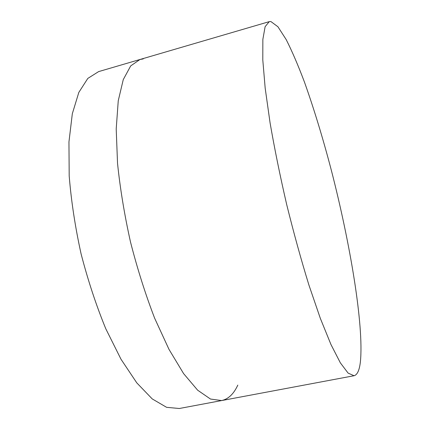 <?xml version="1.0" encoding="UTF-8"?>
<svg xmlns="http://www.w3.org/2000/svg" width="430" height="430" viewBox="0 0 430 430"><rect width="100%" height="100%" fill="white"/><g stroke="black" fill="none" stroke-linecap="round" stroke-linejoin="round"><path stroke-width="0.64" d="M143.254 58.91L139.949 59.501L130.698 65.908L123.265 79.604L118.25 100.76L116.207 128.984L117.524 163.206C120.115 188.496 124.447 214.785 130.516 242.079C137.471 269.159 145.523 294.555 154.671 318.275L169.001 349.38L183.61 373.616L197.66 390.204L210.496 399.045L221.649 400.561C228.389 399.078 233.775 393.923 237.801 385.103M360.41 361.673C363.979 325.22 350.23 243.434 331.272 170.027C322.865 138.008 313.932 108.709 304.472 82.13C298.21 65.489 292.115 51.304 286.187 39.576L277.93 26.762L270.895 21.548L269.228 21.651L265.122 26.692L262.859 39.361L262.794 59.937L265.176 88.134L270.088 122.942C274.582 148.92 280.123 176.16 286.719 204.664C293.754 233.055 301.15 259.849 308.917 285.047L320.307 318.302L330.96 344.516L340.345 362.834L348.101 373.1L354.046 375.734C357.33 374.885 359.453 370.198 360.41 361.673M221.649 400.561L179.321 408.5L166.598 407.323L152.236 398.916L136.783 382.861L121.002 359.238L105.802 328.8C96.255 305.542 88.016 280.58 81.093 253.915C75.18 227.008 71.219 201.025 69.192 175.961L68.95 141.943L72.321 113.735L78.819 92.418L87.811 78.416L98.62 71.606L139.949 59.501L130.698 65.908L123.265 79.604L118.25 100.76L116.207 128.984L117.524 163.206C120.115 188.496 124.447 214.785 130.516 242.079C137.471 269.159 145.523 294.555 154.671 318.275L169.001 349.38L183.61 373.616L197.66 390.204L210.496 399.045L221.649 400.561L354.046 375.734M139.949 59.501L269.228 21.651"/></g></svg>
